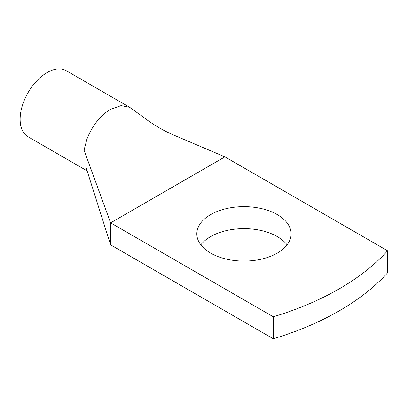 <?xml version="1.0" encoding="UTF-8"?>
<svg xmlns="http://www.w3.org/2000/svg" width="408" height="408" viewBox="0 0 408 408"><rect width="100%" height="100%" fill="white"/><g stroke="black" fill="none" stroke-linecap="round" stroke-linejoin="round"><path stroke-width="0.61" d="M273.299 338.783L110.614 244.861L110.614 222.86L273.299 316.786A269.418 155.545 0 0 0 387.6 250.793L387.6 272.789A269.418 155.545 0 0 1 273.299 338.783L273.299 316.786M224.92 156.871L110.614 222.86L84.053 150.205L86.929 139.102C92.193 125.791 99.991 115.887 110.313 109.38L121.089 105.601L129.698 107.319L142.81 116.703C151.842 123.767 161.568 129.647 171.987 134.344L224.92 156.866L387.6 250.793M287.099 244.861A47.15 27.219 0 0 0 277.307 236.609A47.15 27.219 0 0 0 200.843 244.861M210.63 253.108A47.15 27.219 0 0 0 262.012 259.009A47.15 27.219 0 0 0 291.118 233.861A47.15 27.219 0 0 0 277.307 214.613A47.15 27.219 0 0 0 225.925 208.712A47.15 27.219 0 0 0 196.824 233.861A47.15 27.219 0 0 0 210.63 253.108M110.614 244.861L86.124 167.729M84.053 150.21L84.053 161.206M87.123 170.881L28.03 136.762A38.168 22.037 -60 0 1 23.429 102.444A38.168 22.037 -60 0 1 66.198 70.655L129.698 107.314"/></g></svg>

